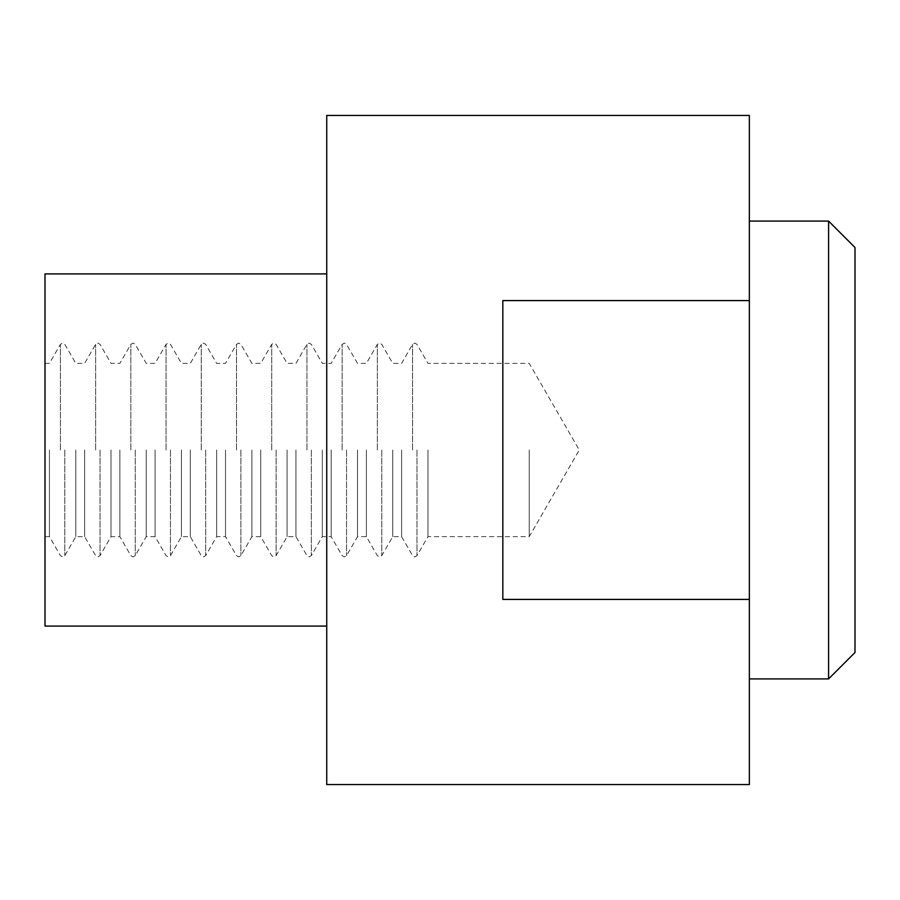 <?xml version="1.0" encoding="UTF-8"?>
<svg xmlns="http://www.w3.org/2000/svg" width="900" height="900" viewBox="0 0 900 900"><rect width="100%" height="100%" fill="white"/><g stroke="black" fill="none" stroke-linecap="round" stroke-linejoin="round"><path stroke-width="0.67" stroke-dasharray="4.5 3.38" d="M749.351 450L749.351 678.915L749.351 450M828.585 221.085L828.585 678.915M45 626.085L45 273.915M326.734 784.564L326.734 115.436M49.432 450L49.432 536.636L49.432 450M529.234 450L529.234 536.636L529.234 450M119.869 450L119.869 536.636L119.869 450M111.004 450L111.004 536.636L111.004 450M190.305 450L190.305 536.636L190.305 450M181.44 450L181.44 536.636L181.44 450M260.73 450L260.73 536.636L260.73 450M251.876 450L251.876 536.636L251.876 450M331.166 450L331.166 536.636L331.166 450M322.312 450L322.312 536.636L322.312 450M401.603 450L401.603 536.636L401.603 450M392.749 450L392.749 536.636L392.749 450M427.961 450L427.961 536.636L427.961 450M366.39 450L366.39 536.636L366.39 450M357.525 450L357.525 536.636L357.525 450M295.954 450L295.954 536.636L295.954 450M287.089 450L287.089 536.636L287.089 450M225.518 450L225.518 536.636L225.518 450M216.653 450L216.653 536.636L216.653 450M155.081 450L155.081 536.636L155.081 450M146.227 450L146.227 536.636L146.227 450M84.645 450L84.645 536.636L84.645 450M75.791 450L75.791 536.636L75.791 450M749.351 300.589L502.83 300.589L502.83 599.411L749.351 599.411L749.351 115.436M502.83 300.589L502.83 599.411L502.83 300.589M855 652.5L855 247.5M749.351 784.564L749.351 599.411M326.734 450L326.734 626.085L326.734 450M60.413 450L60.413 344.351L60.413 450M130.838 450L130.838 344.351L130.838 450M201.274 450L201.274 344.351L201.274 450M271.71 450L271.71 344.351L271.71 450M342.146 450L342.146 344.351L342.146 450M412.582 450L412.582 344.351L412.582 450M377.359 450L377.359 344.351L377.359 450M306.934 450L306.934 344.351L306.934 450M236.498 450L236.498 344.351L236.498 450M166.061 450L166.061 344.351L166.061 450M95.625 450L95.625 344.351L95.625 450M64.811 450L64.811 555.649L64.811 450M135.248 450L135.248 555.649L135.248 450M205.684 450L205.684 555.649L205.684 450M276.109 450L276.109 555.649L276.109 450M346.545 450L346.545 555.649L346.545 450M416.981 450L416.981 555.649L416.981 450M381.769 450L381.769 555.649L381.769 450M311.332 450L311.332 555.649L311.332 450M240.896 450L240.896 555.649L240.896 450M170.46 450L170.46 555.649L170.46 450M100.024 450L100.024 555.649L100.024 450M45 363.364L49.432 363.364L60.413 344.351L62.606 343.08L64.811 344.351L75.791 363.364L84.645 363.364L95.625 344.351L97.83 343.08L100.024 344.351L111.004 363.364L119.869 363.364L130.838 344.351L133.043 343.08L135.248 344.351L146.227 363.364L155.081 363.364L166.061 344.351L168.266 343.08L170.46 344.351L181.44 363.364L190.305 363.364L201.274 344.351L203.479 343.08L205.684 344.351L216.653 363.364L225.518 363.364L236.498 344.351L238.691 343.08L240.896 344.351L251.876 363.364L260.73 363.364L271.71 344.351L273.915 343.08L276.109 344.351L287.089 363.364L295.954 363.364L306.934 344.351L309.127 343.08L311.332 344.351L322.312 363.364L331.166 363.364L342.146 344.351L344.351 343.08L346.545 344.351L357.525 363.364L366.39 363.364L377.359 344.351L379.564 343.08L381.769 344.351L392.749 363.364L401.603 363.364L412.582 344.351L414.787 343.08L416.981 344.351L427.961 363.364L529.234 363.364L579.262 450L529.234 536.636L427.961 536.636L416.981 555.649L414.787 556.92L412.582 555.649L401.603 536.636L392.749 536.636L381.769 555.649L379.564 556.92L377.359 555.649L366.39 536.636L357.525 536.636L346.545 555.649L344.351 556.92L342.146 555.649L331.166 536.636L322.312 536.636L311.332 555.649L309.127 556.92L306.934 555.649L295.954 536.636L287.089 536.636L276.109 555.649L273.915 556.92L271.71 555.649L260.73 536.636L251.876 536.636L240.896 555.649L238.691 556.92L236.498 555.649L225.518 536.636L216.653 536.636L205.684 555.649L203.479 556.92L201.274 555.649L190.305 536.636L181.44 536.636L170.46 555.649L168.266 556.92L166.061 555.649L155.081 536.636L146.227 536.636L135.248 555.649L133.043 556.92L130.838 555.649L119.869 536.636L111.004 536.636L100.024 555.649L97.83 556.92L95.625 555.649L84.645 536.636L75.791 536.636L64.811 555.649L62.606 556.92L60.413 555.649L49.432 536.636L45 536.636"/><path stroke-width="1.35" d="M828.585 221.085L855 247.5L855 652.5L828.585 678.915L828.585 221.085L749.351 221.085M326.734 273.915L45 273.915L45 626.085L326.734 626.085M749.351 300.589L749.351 115.436L326.734 115.436L326.734 784.564L749.351 784.564L749.351 599.411L502.83 599.411L502.83 300.589L749.351 300.589L749.351 599.411M828.585 678.915L749.351 678.915"/></g></svg>

